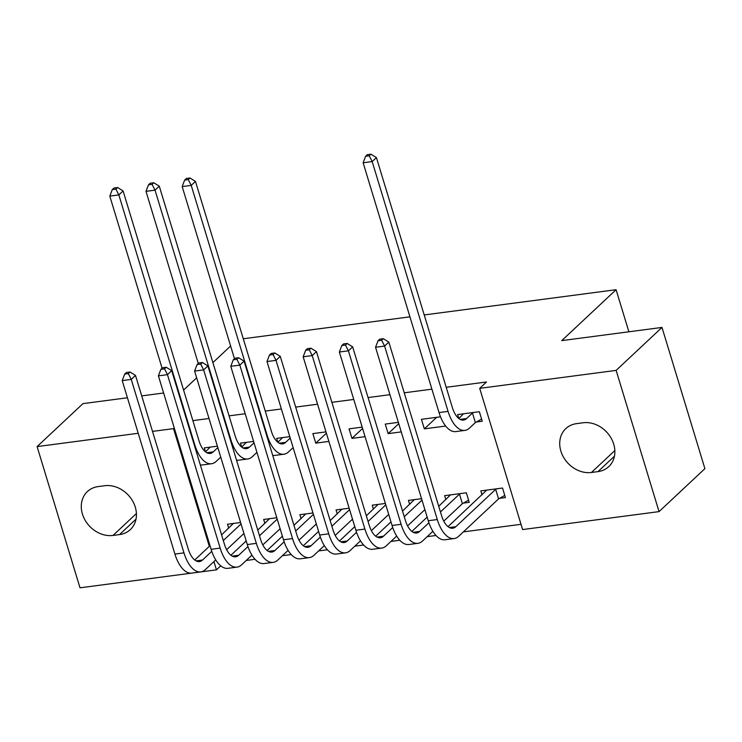 <?xml version="1.0" encoding="UTF-8"?>
<svg xmlns="http://www.w3.org/2000/svg" width="742" height="742" viewBox="0 0 742 742"><rect width="100%" height="100%" fill="white"/><g stroke="black" fill="none" stroke-linecap="round" stroke-linejoin="round"><path stroke-width="1.11" d="M246.233 560.46L255.044 559.301M282.414 555.702L291.226 554.543M318.606 550.935L327.417 549.776M354.797 546.177L363.608 545.018M390.988 541.419L399.799 540.259M427.179 536.652L435.99 535.492M463.37 531.893L521.014 524.306M220.726 565.84L216.441 569.856L80.006 587.812L37.1 446.591L138.225 433.282M424.229 314.951L616.092 289.705L561.75 340.624L661.994 327.426L704.9 468.647L659.044 511.609L522.609 529.565L479.703 388.344L616.138 370.388L659.044 511.609M243.274 338.76L409.936 316.834M628.882 331.785L616.092 289.705M264.885 523.435L263.679 519.465L276.794 517.74M253.606 441.407L240.491 443.132L241.688 447.083L246.363 442.362M337.267 513.909L336.061 509.939L349.176 508.214M325.979 431.881L312.864 433.606L315.767 443.15L328.882 441.425M409.649 504.384L408.443 500.414L421.558 498.689M398.361 422.356L385.246 424.081L388.149 433.625L401.264 431.9M499.561 498.346L505.432 497.576L502.538 488.032L480.825 490.889L482.031 494.858M476.364 422.012L482.244 421.243L479.341 411.699L457.628 414.555L458.834 418.507M479.703 388.344L486.502 381.982L446.202 387.287M431.909 389.16L404.251 392.806M389.958 394.688L368.06 397.564M353.767 399.446L331.869 402.331M317.576 404.214L295.678 407.089M281.385 408.972L265.256 411.096M245.194 413.739L229.065 415.854M209.003 418.497L192.874 420.621M440.507 416.809L421.437 419.323L424.341 428.867L445.664 426.056M463.37 503.113L469.241 502.343L466.347 492.799L444.634 495.656L445.84 499.626M362.17 427.123L349.055 428.848L351.958 438.383L365.073 436.658M373.458 509.151L372.252 505.181L385.367 503.456M289.788 436.648L276.683 438.374L277.879 442.325L282.554 437.594M301.076 518.677L299.87 514.707L312.985 512.982M217.415 446.174L204.3 447.899L205.497 451.85M228.694 528.202L227.488 524.232L240.603 522.507M113.025 535.436A26.638 22.084 46.9 0 1 85.228 520.42A26.638 22.084 46.9 0 1 87.389 491.566A26.638 22.084 46.9 0 1 98.176 486.585L104.696 485.722A26.638 22.084 46.9 0 1 132.484 500.739A26.638 22.084 46.9 0 1 130.332 529.593A26.638 22.084 46.9 0 1 119.536 534.583L113.025 535.436L136.407 513.529M152.518 431.399L173.535 428.635L209.309 546.372M213.928 561.583L216.441 569.856M127.439 397.777L82.956 403.629L37.1 446.591M661.994 327.426L616.138 370.388M174.249 427.976L173.535 428.635M183.589 390.069L196.649 377.836M212.889 362.615L230.614 346.013M141.722 395.894L163.62 393.01M583.129 422.764A26.638 22.084 46.9 0 1 610.916 437.78A26.638 22.084 46.9 0 1 608.765 466.635A26.638 22.084 46.9 0 1 597.969 471.615L591.457 472.478A26.638 22.084 46.9 0 1 563.66 457.462A26.638 22.084 46.9 0 1 565.821 428.607A26.638 22.084 46.9 0 1 576.608 423.626L583.129 422.764M436.658 417.319L424.341 428.867M398.76 423.682L388.149 433.625M362.569 428.44L351.958 438.383M326.387 433.207L315.767 443.15M463.5 413.786L458.844 418.525M472.478 413.034L466.607 418.534A20.813 9.998 -97.5 0 1 463.527 420.083A20.813 9.998 -97.5 0 1 452.314 407.404L376.426 157.601L372.178 161.58L448.075 411.383A31.22 15.007 82.5 0 0 464.882 430.397A31.22 15.007 82.5 0 0 469.51 428.078L475.372 422.578L472.478 413.034L473.47 412.478M481.586 419.072L475.372 422.578M369.228 155.783L370.926 154.188L367.309 154.67L365.611 156.256L369.228 155.783L372.178 161.58L363.126 162.767L439.023 412.571A31.22 15.007 82.5 0 0 455.838 431.594L464.882 430.397M363.126 162.767L365.611 156.256M370.926 154.188L376.426 157.601M504.773 495.406L498.568 498.912L495.665 489.368L455.829 526.69A20.813 9.998 -97.5 0 1 452.75 528.239A20.813 9.998 -97.5 0 1 441.546 515.56L388.836 342.099L384.597 346.069L437.298 519.539A31.22 15.007 82.5 0 0 454.104 538.562A31.22 15.007 82.5 0 0 458.732 536.234L498.568 498.912M495.665 489.368L496.658 488.811M486.696 490.119L448.066 526.681M381.648 340.272L383.345 338.686L379.728 339.159L378.03 340.754L381.648 340.272L384.597 346.069L375.545 347.265L428.255 520.736A31.22 15.007 82.5 0 0 445.061 539.749L454.104 538.562M375.545 347.265L378.03 340.754M383.345 338.686L388.836 342.099M468.582 500.173L462.377 503.67L459.474 494.126L440.451 511.961M428.913 522.767L419.647 531.457A20.813 9.998 -97.5 0 1 416.559 533.006A20.813 9.998 -97.5 0 1 405.355 520.327L352.654 346.857L348.406 350.836L401.107 524.306A31.22 15.007 82.5 0 0 417.922 543.32A31.22 15.007 82.5 0 0 422.541 540.992L432.874 531.318M443.772 521.107L462.377 503.67M459.474 494.126L460.467 493.569M450.505 494.886L438.726 506.285M427.16 517.128L411.875 531.439M345.457 345.039L347.154 343.444L343.537 343.926L341.839 345.512L345.457 345.039L348.406 350.836L339.354 352.023L392.064 525.494A31.22 15.007 82.5 0 0 408.87 544.517L417.922 543.32M339.354 352.023L341.839 345.512M347.154 343.444L352.654 346.857M392.722 527.534L383.456 536.216A20.813 9.998 -97.5 0 1 380.368 537.764A20.813 9.998 -97.5 0 1 369.164 525.086L316.463 351.615L312.215 355.594L364.916 529.065A31.22 15.007 82.5 0 0 381.731 548.088A31.22 15.007 82.5 0 0 386.35 545.76L396.682 536.076M407.581 525.874L424.888 509.652M421.985 500.117L404.26 516.72M414.314 499.644L402.535 511.053M390.969 521.895L375.693 536.206M309.266 349.797L310.963 348.211L307.346 348.684L305.648 350.28L309.266 349.797L312.215 355.594L303.163 356.791L355.872 530.261A31.22 15.007 82.5 0 0 372.679 549.275L381.731 548.088M303.163 356.791L305.648 350.28M310.963 348.211L316.463 351.615M356.531 532.292L347.265 540.983A20.813 9.998 -97.5 0 1 344.177 542.532A20.813 9.998 -97.5 0 1 332.973 529.853L280.272 356.383L276.024 360.362L328.725 533.832A31.22 15.007 82.5 0 0 345.54 552.846A31.22 15.007 82.5 0 0 350.159 550.518L360.491 540.844M371.39 530.632L388.697 514.419M385.794 504.875L368.069 521.487M378.123 504.402L366.344 515.811M354.778 526.653L339.502 540.964M273.075 354.565L274.772 352.969L271.155 353.452L269.457 355.038L273.075 354.565L276.024 360.362L266.981 361.549L319.681 535.019A31.22 15.007 82.5 0 0 336.488 554.042L345.54 552.846M266.981 361.549L269.457 355.038M274.772 352.969L280.272 356.383M320.34 537.06L311.074 545.741A20.813 9.998 -97.5 0 1 307.995 547.29A20.813 9.998 -97.5 0 1 296.781 534.611L244.081 361.141L239.833 365.12L292.534 538.59A31.22 15.007 82.5 0 0 309.349 557.613A31.22 15.007 82.5 0 0 313.968 555.285L324.3 545.602M335.198 535.39L352.506 519.177M349.603 509.633L331.878 526.245M341.932 509.17L330.153 520.578M318.587 531.42L303.311 545.732M236.883 359.323L238.581 357.737L234.964 358.21L233.266 359.805L236.883 359.323L239.833 365.12L230.79 366.316L283.49 539.786A31.22 15.007 82.5 0 0 300.297 558.8L309.349 557.613M230.79 366.316L233.266 359.805M238.581 357.737L244.081 361.141M290.224 438.068L285.661 442.343A20.813 9.998 -97.5 0 1 282.572 443.892A20.813 9.998 -97.5 0 1 271.368 431.213L195.471 181.41L191.223 185.389L267.12 435.192A31.22 15.007 82.5 0 0 283.936 454.215A31.22 15.007 82.5 0 0 288.555 451.887L293.127 447.612M188.273 179.592L189.98 178.006L186.353 178.479L184.656 180.074L188.273 179.592L191.223 185.389L182.18 186.585L234.463 358.683M272.704 455.365A31.22 15.007 82.5 0 0 274.883 455.402L283.936 454.215M182.18 186.585L184.656 180.074M189.98 178.006L195.471 181.41M284.149 541.818L274.883 550.508A20.813 9.998 -97.5 0 1 271.804 552.057A20.813 9.998 -97.5 0 1 260.59 539.378L207.89 365.908L203.642 369.887L256.352 543.357A31.22 15.007 82.5 0 0 273.158 562.371A31.22 15.007 82.5 0 0 277.786 560.043L288.109 550.369M299.007 540.157L316.315 523.945M313.412 514.401L295.687 531.012M305.741 513.928L293.962 525.336M282.396 536.178L267.12 550.49M200.692 364.09L202.39 362.495L198.773 362.968L197.075 364.563L200.692 364.09L203.642 369.887L194.599 371.074L247.299 544.545A31.22 15.007 82.5 0 0 264.115 563.558L273.158 562.371M194.599 371.074L197.075 364.563M202.39 362.495L207.89 365.908M254.033 442.826L249.47 447.111A20.813 9.998 -97.5 0 1 246.381 448.66A20.813 9.998 -97.5 0 1 235.177 435.981L159.28 186.177L155.032 190.156L230.929 439.96A31.22 15.007 82.5 0 0 247.745 458.973A31.22 15.007 82.5 0 0 252.363 456.645L256.936 452.37M152.091 184.359L153.789 182.764L150.162 183.246L148.465 184.832L152.091 184.359L155.032 190.156L145.989 191.343L198.272 363.441M236.512 460.123A31.22 15.007 82.5 0 0 238.692 460.17L247.745 458.973M145.989 191.343L148.465 184.832M153.789 182.764L159.28 186.177M247.958 546.585L238.692 555.266A20.813 9.998 -97.5 0 1 235.613 556.815A20.813 9.998 -97.5 0 1 224.399 544.136L171.699 370.666L167.451 374.645L220.161 548.115A31.22 15.007 82.5 0 0 236.967 567.138A31.22 15.007 82.5 0 0 241.595 564.81L251.918 555.127M262.816 544.916L280.124 528.703M277.23 519.159L259.496 535.77M269.559 518.695L257.771 530.103M246.205 540.937L230.929 555.257M164.501 368.848L166.208 367.262L162.581 367.735L160.884 369.321L164.501 368.848L167.451 374.645L158.408 375.842L211.108 549.312A31.22 15.007 82.5 0 0 227.924 568.326L236.967 567.138M158.408 375.842L160.884 369.321M166.208 367.262L171.699 370.666M210.171 447.12L205.515 451.859M217.842 447.593L213.279 451.869A20.813 9.998 -97.5 0 1 210.19 453.418A20.813 9.998 -97.5 0 1 198.986 440.739L123.089 190.935L118.85 194.914L194.738 444.718A31.22 15.007 82.5 0 0 211.553 463.741A31.22 15.007 82.5 0 0 216.172 461.413L220.745 457.137M115.9 189.117L117.598 187.531L113.98 188.004L112.274 189.6L115.9 189.117L118.85 194.914L109.797 196.111L162.081 368.199M200.321 464.891A31.22 15.007 82.5 0 0 202.501 464.928L211.553 463.741M109.797 196.111L112.274 189.6M117.598 187.531L123.089 190.935M211.776 551.343L202.501 560.024A20.813 9.998 -97.5 0 1 199.422 561.583A20.813 9.998 -97.5 0 1 188.218 548.904L135.508 375.433L131.26 379.412L183.97 552.883A31.22 15.007 82.5 0 0 200.776 571.897A31.22 15.007 82.5 0 0 205.404 569.568L215.737 559.895M226.625 549.683L243.933 533.47M241.039 523.926L223.305 540.538M233.368 523.453L221.589 534.861M210.014 545.704L194.738 560.015M128.32 373.616L130.017 372.02L126.4 372.493L124.693 374.089L128.32 373.616L131.26 379.412L122.217 380.6L174.917 554.07A31.22 15.007 82.5 0 0 191.733 573.084L200.776 571.897M122.217 380.6L124.693 374.089M130.017 372.02L135.508 375.433M597.969 471.615L614.441 456.191M591.457 472.478L614.84 450.561M119.536 534.583L136.009 519.15M466.607 418.534L460.142 419.388M448.075 411.383L439.023 412.571M455.829 526.69L449.374 527.543M437.298 519.539L428.255 520.736M419.647 531.457L413.183 532.302M401.107 524.306L392.064 525.494M383.456 536.216L376.992 537.069M364.916 529.065L355.872 530.261M347.265 540.983L340.801 541.827M328.725 533.832L319.681 535.019M311.074 545.741L304.61 546.594M292.534 538.59L283.49 539.786M285.661 442.343L279.196 443.197M267.12 435.192L266.601 435.266M274.883 550.508L268.418 551.352M256.352 543.357L247.299 544.545M249.47 447.111L243.005 447.955M230.929 439.96L230.41 440.025M238.692 555.266L232.227 556.12M220.161 548.115L211.108 549.312M213.279 451.869L206.814 452.722M194.738 444.718L194.219 444.792M202.501 560.024L196.046 560.878M183.97 552.883L174.917 554.07"/></g></svg>

